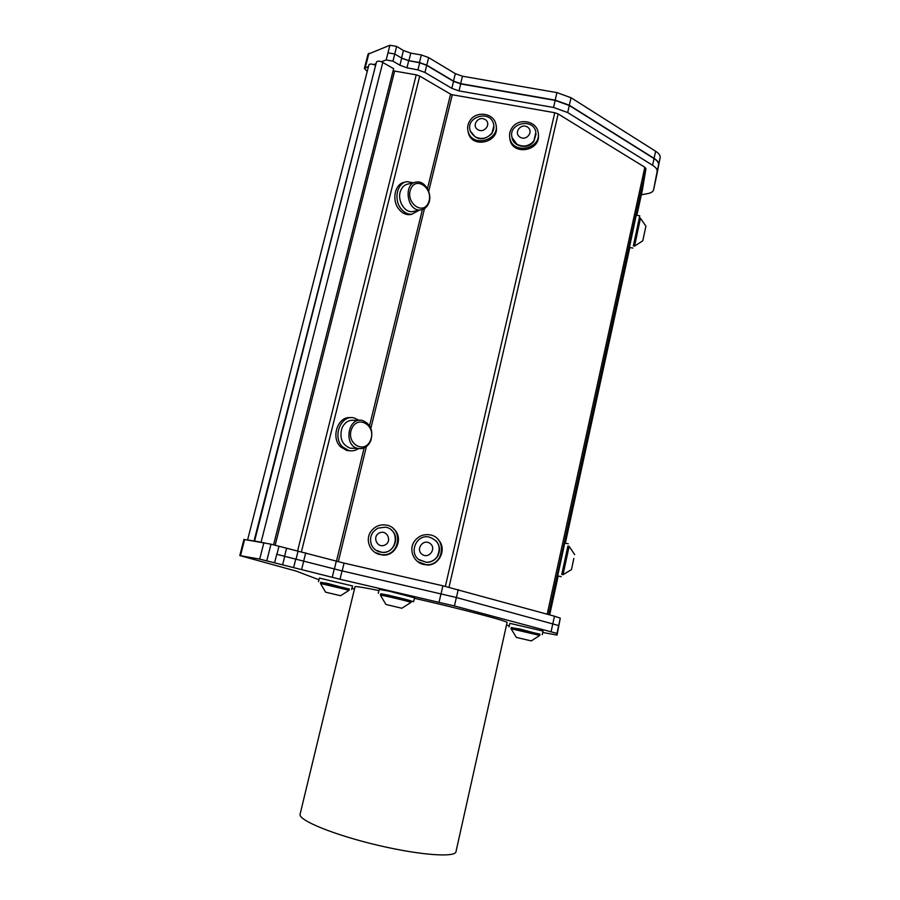 <?xml version="1.0" encoding="UTF-8"?>
<svg xmlns="http://www.w3.org/2000/svg" width="900" height="900" viewBox="0 0 900 900"><rect width="100%" height="100%" fill="white"/><g stroke="black" fill="none" stroke-linecap="round" stroke-linejoin="round"><path stroke-width="1.35" d="M368.032 54.203L389.88 45.259L396.641 46.417L403.436 50.479L410.782 53.123L421.335 54.956L428.647 57.6L455.31 73.642L462.465 76.207L556.931 92.61L571.028 97.729L655.627 151.245C658.957 153.416 660.465 155.542 660.139 157.635L656.415 176.749M273.566 544.882L393.637 68.648L381.409 61.718L386.168 59.951L392.94 61.133L399.915 65.227L406.946 67.793L417.926 69.885L424.924 72.45L451.834 88.346L459.011 90.9L553.556 107.471L567.686 112.556L652.579 165.274C655.931 167.411 657.439 169.504 657.124 171.54L653.58 189.844L656.438 176.636M254.047 540.99L375.716 64.991M376.043 63.709L373.725 64.564L375.142 65.194M368.483 66.499L364.387 68.434L367.223 71.438M641.34 194.76L647.393 193.669C650.903 193.016 652.939 191.812 653.524 190.069L653.58 189.844M275.141 545.31L394.616 71.078L393.142 70.616M394.616 71.078L416.228 74.835L297.641 550.811M301.444 551.722L419.726 76.084L416.228 74.835M419.726 76.084L450.574 94.151L427.489 188.629M428.715 191.306L452.284 94.759L450.574 94.151M452.284 94.759L554.771 112.725L445.365 586.373M449.021 587.25L558.146 113.929L554.771 112.725M558.146 113.929L644.827 167.254L547.189 614.194M548.618 614.587L645.941 168.761L644.827 167.254M645.941 168.761L642.375 190.001L636.863 215.28M402.356 58.477L408.724 60.694L419.704 62.775L426.69 65.351L453.544 81.36L460.71 83.914L555.188 100.406L569.306 105.491L654.041 158.591C657.383 160.74 658.89 162.844 658.564 164.914L658.609 164.678C658.935 162.619 657.416 160.504 654.075 158.355L569.306 105.221L555.188 100.125L460.665 83.633L453.499 81.067L426.769 65.138L419.456 62.505L408.892 60.671L401.704 58.117L399.915 65.227M366.131 61.605L367.043 60.716L368.933 53.303M277.661 554.535L342.056 570.904L456.368 597.51L558.664 625.534L556.965 633.409L454.433 605.959L340.02 579.251L259.706 559.114L239.816 555.581L296.066 571.061L318.983 579.769M506.475 625.185L509.332 625.759M542.745 632.452L557.033 635.085L556.965 633.409M351.945 588.341L354.476 588.994M509.873 623.34L543.049 631.069L542.25 634.691M319.399 578.081L352.519 585.956L351.652 589.556M379.215 589.433L389.048 591.176L414.551 597.791L413.651 601.639L411.176 601.357M354.994 586.811L355.027 586.676C355.95 586.226 363.915 587.52 378.945 590.569M414.439 598.298C462.24 609.143 510.626 621.956 507.049 622.609L456.053 851.355C456.457 857.812 420.491 855.383 377.471 845.179C334.451 835.043 299.048 820.597 300.026 814.466L300.195 813.791M243.922 539.449L241.931 547.245L242.629 547.312L241.931 547.245L239.816 555.581M413.37 182.801L407.407 181.665C397.17 182.138 393.188 199.901 401.299 209.081C404.359 212.681 407.835 214.403 411.75 214.245L419.231 210.218M411.998 214.222L409.624 214.672C405.709 214.83 402.233 213.12 399.184 209.531C391.129 200.43 394.988 182.846 405.113 182.194M414.675 182.498L408.645 183.915C405.135 184.388 402.525 186.502 400.826 190.282C396.641 199.226 403.976 212.692 412.335 211.635L414.54 211.185M428.49 202.545C434.183 189.236 416.419 175.41 410.771 188.977C405.022 202.556 423.067 216.124 428.49 202.545M428.625 203.468C426.87 207.405 424.159 209.576 420.48 209.959C406.811 211.646 402.93 182.7 416.767 182.002C425.329 180.686 432.81 194.4 428.625 203.468M510.176 84.499L522.023 86.546M380.644 594.135L388.114 595.114L413.651 601.673M410.929 602.404L411.233 601.099C412.796 600.84 380.644 593.201 380.711 593.854L380.7 593.876M401.873 608.254L385.931 604.474L401.873 608.254L410.929 602.415C411.907 602.066 380.88 594.697 380.419 595.181L380.43 595.249M512.156 127.631C518.749 117.686 536.49 120.814 538.11 132.266C541.969 148.657 513.428 155.115 509.94 138.668C509.006 134.741 509.749 131.062 512.156 127.631M511.796 136.17L512.1 138.049C513.967 147.296 528.469 149.49 533.891 141.322L536.062 133.987M538.335 134.843C540.675 150.795 513.36 155.869 510.075 140.119L509.681 137.419M516.892 144.191C523.35 147.42 529.009 146.329 533.869 140.884L535.871 132.199C533.52 117.326 507.814 123.199 512.055 137.61L516.892 144.191M520.02 137.16C526.669 141.435 534.15 131.186 527.411 127.035C520.774 122.782 513.304 132.998 520.02 137.16M371.239 531.056C375.053 526.252 379.957 524.25 385.954 525.026C403.729 527.288 400.185 556.335 382.252 554.749C370.856 554.681 364.095 540.023 371.239 531.056M375.907 550.215L382.264 552.409C393.84 553.613 400.556 537.12 391.41 530.077M393.356 528.683C404.156 536.929 396.394 556.38 382.759 555.097L375.053 552.476M378.079 528.12C371.374 531.934 369.157 537.502 371.441 544.815C373.579 549.326 377.134 551.824 382.118 552.296C397.406 553.793 400.444 528.964 385.256 527.175L378.079 528.12M379.541 532.879C371.756 536.276 377.021 548.629 384.772 545.096C392.58 541.676 387.27 529.346 379.541 532.879M470.126 120.375C476.336 110.767 493.211 112.894 495.72 123.638C500.963 139.534 473.164 148.241 468.326 132.244C466.988 128.093 467.595 124.144 470.126 120.375M469.946 129.521L470.419 131.468C476.291 140.456 483.435 141.176 491.861 133.627L493.864 125.629M496.17 126.326C499.702 141.874 473.119 148.95 468.574 133.706L467.944 130.928M474.998 136.744C481.455 139.86 487.058 138.668 491.805 133.178C493.819 130.219 494.381 127.069 493.504 123.75C489.904 109.271 464.951 117.135 470.34 131.029L474.998 136.744M477.855 129.668C484.504 133.808 491.805 123.491 485.077 119.486C478.429 115.369 471.139 125.64 477.855 129.668M633.364 245.891L639.281 218.025L640.462 218.239L634.545 246.127L642.769 240.829L645.908 226.181L642.769 240.829M629.415 247.421L636.244 215.167L639.72 215.809L639.394 218.047M633.476 245.914L639.754 215.809M561.757 574.459L567.9 546.064L569.104 546.334M574.695 554.648L569.137 546.368L562.995 574.74M573.829 558.439L571.477 569.61L573.829 558.439M557.663 575.887L564.773 543.026L568.339 543.825M561.87 574.481L568.012 546.097M414.63 541.046C418.399 536.141 423.315 534.06 429.401 534.78C447.098 536.816 444.521 565.582 426.634 564.727C414.979 565.132 407.52 550.305 414.63 541.046M418.68 559.462L426.51 562.365C430.965 562.32 434.52 560.498 437.209 556.898C440.584 551.284 440.246 545.962 436.174 540.923M438.266 539.73C447.221 548.539 439.65 565.684 427.016 565.043L417.611 561.611M419.377 559.98L426.397 562.275C430.853 562.219 434.419 560.396 437.096 556.796C441.551 547.043 438.761 540.416 428.738 536.94C416.126 534.42 408.499 553.072 419.377 559.98M422.19 554.434C429.098 559.384 436.961 548.179 429.964 543.375C423.067 538.447 415.215 549.608 422.19 554.434M358.684 420.39L354.386 420.345C348.896 419.659 344.756 422.224 341.966 428.074C339.277 438.03 341.989 444.735 350.1 448.166L353.767 448.312M370.575 440.1C376.616 425.666 357.671 414.146 351.675 428.861C345.566 443.599 364.826 454.793 370.575 440.1M370.8 440.696C367.942 446.771 363.668 449.359 357.964 448.481C343.282 445.781 347.771 416.79 362.261 420.424C370.642 423.731 373.489 430.481 370.8 440.696M359.134 420.322L353.869 417.87C340.897 414.506 332.044 437.017 342.585 446.906L348.829 450.562C352.238 451.316 355.444 450.652 358.459 448.582M349.954 450.776L346.77 450.484L340.537 446.827C330.435 437.355 338.119 415.676 350.741 417.701M243.934 539.438L270.99 544.174L344.07 563.119L442.924 585.81L554.467 616.196L560.273 618.176L557.044 635.074M248.456 540.09L252.439 540.731M389.88 45.259L387.968 52.83L394.74 53.989L401.704 58.117M368.865 64.991L368.899 64.879C369.551 63.9 371.16 63.799 373.725 64.564M376.436 62.156L376.47 62.032C377.145 61.042 378.787 60.93 381.409 61.718M255.442 541.204L259.526 541.856M320.715 582.469L327.004 583.279L349.335 589.275M340.571 595.732L325.609 592.178L340.571 595.732L349.099 590.288L349.391 589.05L320.771 582.221L320.501 583.526M349.099 590.288L320.468 583.47M511.267 627.716L519.863 629.021L539.933 634.41M539.707 635.434L539.977 634.185L511.324 627.48L511.076 628.774M531.315 640.913L516.33 637.403L531.315 640.913L539.719 635.423L511.043 628.729M658.609 164.678L660.139 157.635M654.075 158.355L655.627 151.245M569.306 105.221L571.028 97.729M555.188 100.125L556.931 92.61M460.665 83.633L462.465 76.207M453.499 81.067L455.31 73.642M426.769 65.138L428.647 57.6M419.456 62.505L421.335 54.956M408.892 60.671L410.782 53.123M401.546 58.016L403.436 50.479M394.729 53.989L396.641 46.417M244.631 539.483L240.502 555.66M263.914 542.554L259.706 559.114M268.954 552.206L266.794 560.756M276.739 554.288L274.601 562.804M284.749 556.267L282.623 564.784M295.808 558.821L293.681 567.337M303.772 560.79L301.669 569.306M334.271 568.969L332.224 577.339M342.056 570.904L340.02 579.251M441.022 593.707L439.065 602.168M456.368 597.51L454.433 605.959M554.467 616.196L551.115 631.586M270.99 544.174L268.965 552.206M278.933 546.345L276.93 554.332M286.582 548.257L284.591 556.234M298.103 550.924L296.123 558.889M305.719 552.825L303.739 560.779M336.296 561.184L334.395 569.002M344.07 563.119L342.169 570.926M442.924 585.81L441.09 593.719M458.235 589.635L456.424 597.521M560.273 618.176L558.664 625.556M367.031 60.716L365.254 67.691M387.979 52.83L386.168 59.951M394.74 53.989L392.94 61.133M408.724 60.694L406.946 67.793M419.704 62.775L417.926 69.885M426.69 65.351L424.924 72.45M453.544 81.36L451.834 88.346M460.71 83.914L459.011 90.9M555.188 100.406L553.556 107.471M569.306 105.491L567.686 112.556M654.041 158.591L652.579 165.274M658.564 164.914L657.124 171.54M422.37 209.61L369.574 425.689M364.14 447.907L336.454 561.217M338.299 561.712L366.401 446.58M370.868 428.254L424.485 208.62M629.831 247.5L565.335 543.15M558.169 576L549.686 614.88M261.113 542.104L382.815 62.359M366.199 61.402L368.066 54.068M355.027 586.676L300.026 814.466M411.75 214.245L409.624 214.672M420.48 209.959L412.335 211.635M379.226 589.399L378.304 593.28M380.711 593.854L380.396 595.181L385.931 604.474M510.075 140.119L509.94 138.668M468.574 133.706L468.326 132.244M633.341 245.891L634.545 246.116M645.896 226.159L640.485 218.273M629.381 247.421L632.869 248.074M561.724 574.447L562.961 574.729M562.961 574.751L571.477 569.61M557.618 575.876L561.229 576.686M357.964 448.481L350.1 448.166M348.829 450.562L346.77 450.484M366.165 61.47L364.387 68.434M247.646 539.764L368.899 64.879M254.621 540.877L376.47 62.032M319.41 578.048L318.51 581.681M320.49 583.459L325.609 592.178M509.873 623.317L509.062 626.94M511.065 628.717L516.33 637.403"/></g></svg>
